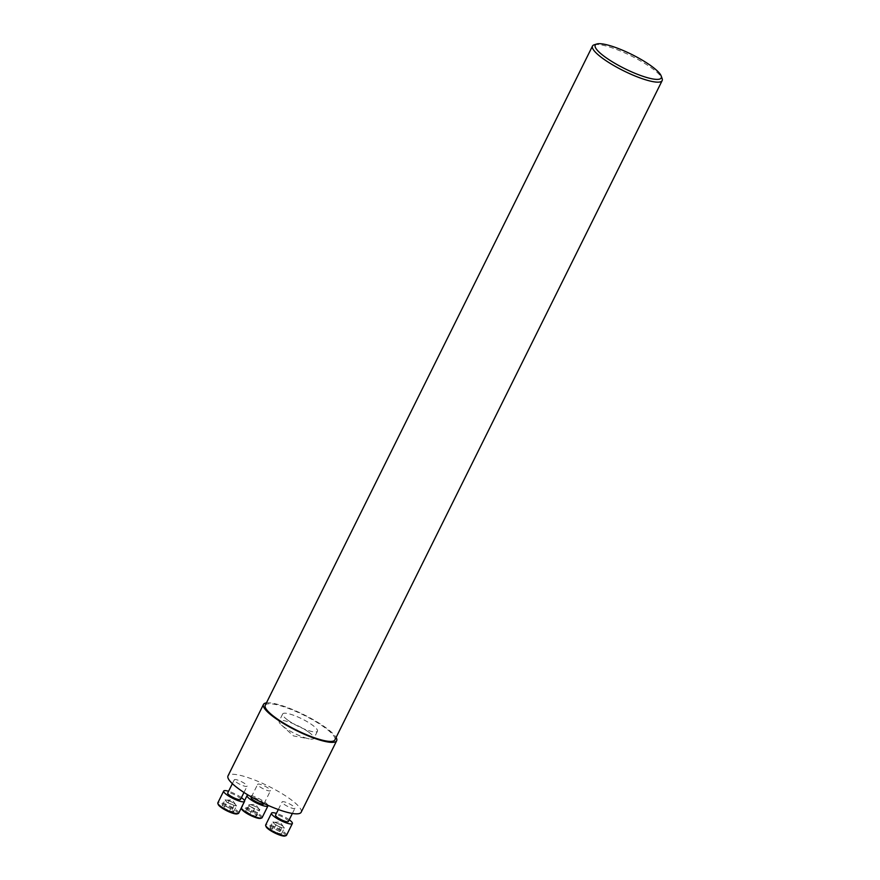 <?xml version="1.0" encoding="UTF-8"?>
<svg xmlns="http://www.w3.org/2000/svg" width="880" height="880" viewBox="0 0 880 880"><rect width="100%" height="100%" fill="white"/><g stroke="black" fill="none" stroke-linecap="round" stroke-linejoin="round"><path stroke-width="0.66" stroke-dasharray="4.4 3.3" d="M259.622 786.632A7.161 1.54 26.4 0 0 268.741 790.845A7.161 1.54 26.4 0 0 270.501 790.669A7.161 1.54 26.4 0 0 264.77 786.115A7.161 1.54 26.4 0 0 257.675 784.311A7.161 1.54 26.4 0 0 259.622 786.632M301.18 812.218A40.843 8.767 26.4 0 0 268.499 786.203A40.843 8.767 26.4 0 0 228.008 775.896M236.225 782.133A7.161 1.54 26.4 0 0 242.902 785.631A7.161 1.54 26.4 0 0 247.093 786.181A7.161 1.54 26.4 0 0 245.146 783.849A7.161 1.54 26.4 0 0 238.469 780.351A7.161 1.54 26.4 0 0 234.278 779.812A7.161 1.54 26.4 0 0 236.225 782.133M284.042 804.254A7.161 1.54 26.4 0 0 290.719 807.752A7.161 1.54 26.4 0 0 294.921 808.302A7.161 1.54 26.4 0 0 289.19 803.737A7.161 1.54 26.4 0 0 282.095 801.933A7.161 1.54 26.4 0 0 284.042 804.254M266.442 702.889A40.843 8.767 -153.6 0 1 303.974 714.736A40.843 8.767 -153.6 0 1 336.094 737.473M594.176 44.814A38.885 8.349 -153.6 0 1 631.048 55.847A38.885 8.349 -153.6 0 1 662.123 78.54M265.243 705.298A38.885 8.349 -153.6 0 1 303.787 715.11A38.885 8.349 -153.6 0 1 334.895 739.882M234.498 805.563A5.676 1.221 26.4 0 0 235.73 804.848A5.676 1.221 26.4 0 0 235.708 804.826A5.676 1.221 26.4 0 0 232.023 802.164A5.676 1.221 26.4 0 0 227.117 800.239A5.676 1.221 26.4 0 0 226.27 800.151A5.676 1.221 26.4 0 0 225.896 800.987A5.676 1.221 26.4 0 0 227.271 802.219A5.676 1.221 26.4 0 0 229.581 803.649A5.676 1.221 26.4 0 0 234.498 805.563L236.533 805.959L234.883 803.682L229.152 800.635L225.071 799.843L226.721 802.12L234.498 805.563M226.259 806.454L232.001 809.512L233.64 811.778L229.559 810.997L223.828 807.939L222.178 805.673L226.259 806.454L229.152 800.635M237.138 813.879A10.824 2.321 26.4 0 0 234.663 810.018A10.824 2.321 26.4 0 0 223.575 804.386A10.824 2.321 26.4 0 0 218.229 804.485M238.689 813.186A11.638 2.497 26.4 0 0 235.521 809.402A11.638 2.497 26.4 0 0 224.664 803.726A11.638 2.497 26.4 0 0 217.844 802.835M241.406 797.632A11.638 2.497 26.4 0 0 241.373 797.61A11.638 2.497 26.4 0 0 228.58 791.274M240.537 799.403A7.161 1.54 26.4 0 0 238.579 797.082A7.161 1.54 26.4 0 0 231.913 793.584A7.161 1.54 26.4 0 0 227.711 793.034M222.178 805.673L225.071 799.843M232.001 809.512L234.883 803.682M233.64 811.778L236.533 805.959M229.559 810.997L232.452 805.178M223.828 807.939L226.721 802.12M250.668 806.718A5.676 1.221 26.4 0 0 255.629 809.369A5.676 1.221 26.4 0 0 259.171 810.04A5.676 1.221 26.4 0 0 259.138 809.347A5.676 1.221 26.4 0 0 257.741 808.071A5.676 1.221 26.4 0 0 252.78 805.431A5.676 1.221 26.4 0 0 250.514 804.738A5.676 1.221 26.4 0 0 249.678 804.65A5.676 1.221 26.4 0 0 249.238 804.749A5.676 1.221 26.4 0 0 250.668 806.718L258.467 810.469L259.875 809.611L255.618 806.542L249.942 804.32L248.545 805.178L250.668 806.718M256.982 815.441L255.574 816.299L249.909 814.077L245.652 811.008L247.06 810.15L252.725 812.361L256.982 815.441L259.875 809.611M260.546 818.378A10.824 2.321 26.4 0 0 252.351 811.14A10.824 2.321 26.4 0 0 241.626 808.984M262.097 817.685A11.638 2.497 26.4 0 0 252.78 810.271A11.638 2.497 26.4 0 0 241.241 807.334A11.638 2.497 26.4 0 0 241.252 807.95A11.638 2.497 26.4 0 0 241.274 807.994L241.252 807.95M267.96 805.321A11.638 2.497 26.4 0 0 259.457 798.897A11.638 2.497 26.4 0 0 248.171 795.08M263.934 803.902A7.161 1.54 26.4 0 0 258.203 799.337A7.161 1.54 26.4 0 0 251.108 797.533M252.725 812.361L255.618 806.542M255.574 816.299L258.467 810.469M249.909 814.077L252.802 808.258M245.652 811.008L248.545 805.178M247.06 810.15L249.942 804.32M274.934 822.36A5.676 1.221 26.4 0 0 274.098 822.272A5.676 1.221 26.4 0 0 273.713 823.108A5.676 1.221 26.4 0 0 277.409 825.77A5.676 1.221 26.4 0 0 282.315 827.684A5.676 1.221 26.4 0 0 283.547 826.969A5.676 1.221 26.4 0 0 283.536 826.947A5.676 1.221 26.4 0 0 282.161 825.704A5.676 1.221 26.4 0 0 279.84 824.274A5.676 1.221 26.4 0 0 274.934 822.36L272.888 821.964L274.538 824.241L280.269 827.299L284.361 828.08L282.711 825.803L274.934 822.36M277.376 833.118L271.645 830.06L270.006 827.794L274.087 828.575L279.818 831.633L281.468 833.899L277.376 833.118L280.269 827.299M284.966 836A10.824 2.321 26.4 0 0 276.771 828.762A10.824 2.321 26.4 0 0 266.046 826.606M286.517 835.307A11.638 2.497 26.4 0 0 277.2 827.893A11.638 2.497 26.4 0 0 265.661 824.956M289.234 819.753A11.638 2.497 26.4 0 0 276.408 813.395M288.354 821.524A7.161 1.54 26.4 0 0 282.623 816.959A7.161 1.54 26.4 0 0 275.528 815.155M281.468 833.899L284.361 828.08M271.645 830.06L274.538 824.241M270.006 827.794L272.888 821.964M274.087 828.575L276.98 822.756M279.818 831.633L282.711 825.803M308.616 732.061A19.404 4.169 -153.6 0 1 313.907 738.364A19.404 4.169 -153.6 0 1 309.254 738.87A19.404 4.169 -153.6 0 1 284.427 727.419A19.404 4.169 -153.6 0 1 281.556 725.12A19.404 4.169 -153.6 0 1 279.147 721.105A19.404 4.169 -153.6 0 1 290.532 722.59A19.404 4.169 -153.6 0 1 308.616 732.061M287.98 720.269A19.404 4.169 26.4 0 0 306.064 729.74A19.404 4.169 26.4 0 0 317.449 731.214A19.404 4.169 26.4 0 0 301.928 718.861A19.404 4.169 26.4 0 0 282.689 713.966A19.404 4.169 26.4 0 0 287.98 720.269M243.98 792.462L247.093 786.181M232.364 783.662L234.278 779.812M235.73 804.848L232.287 799.92L226.27 800.151M241.241 807.334L244.519 800.734M264.099 803.561L270.501 790.669M251.394 796.961L257.675 784.311M259.138 809.347L255.684 804.419L249.678 804.65M292.369 813.439L294.921 808.302M278.333 809.523L282.095 801.933M283.547 826.969L280.104 822.041L274.098 822.272M281.556 725.12L293.458 735.911L309.254 738.87M282.689 713.966L279.147 721.105M317.449 731.214L313.907 738.364"/><path stroke-width="1.32" d="M263.483 704.429L228.008 775.896A40.843 8.767 26.4 0 0 239.14 789.162A40.843 8.767 26.4 0 0 277.222 809.116A40.843 8.767 26.4 0 0 301.18 812.218L336.655 740.751A40.843 8.767 -153.6 0 1 312.697 737.649A40.843 8.767 -153.6 0 1 274.615 717.695A40.843 8.767 -153.6 0 1 263.483 704.429A40.843 8.767 -153.6 0 1 266.442 702.889M336.094 737.473A40.843 8.767 -153.6 0 1 336.655 740.751M605.264 57.123A36.839 7.909 -153.6 0 1 596.805 44A36.839 7.909 -153.6 0 1 631.741 54.45A36.839 7.909 -153.6 0 1 661.188 75.955A36.839 7.909 -153.6 0 1 642.983 76.318A36.839 7.909 -153.6 0 1 605.264 57.123M661.188 75.955L662.123 78.54A38.885 8.349 -153.6 0 1 662.156 80.608A38.885 8.349 -153.6 0 1 639.353 77.66A38.885 8.349 -153.6 0 1 603.097 58.663A38.885 8.349 -153.6 0 1 592.504 46.035A38.885 8.349 -153.6 0 1 594.176 44.814L596.805 44M662.156 80.608L334.895 739.882A38.885 8.349 -153.6 0 1 312.092 736.923A38.885 8.349 -153.6 0 1 275.836 717.937A38.885 8.349 -153.6 0 1 265.243 705.298L592.504 46.035M228.58 791.274A11.638 2.497 26.4 0 0 223.696 791.043L217.844 802.835A11.638 2.497 26.4 0 0 217.855 803.451L218.229 804.485A10.824 2.321 26.4 0 0 226.875 810.81A10.824 2.321 26.4 0 0 237.138 813.879L238.194 813.549A11.638 2.497 26.4 0 0 238.689 813.186L244.552 801.394A11.638 2.497 26.4 0 0 241.406 797.632M217.855 803.451A11.638 2.497 26.4 0 0 227.161 810.249A11.638 2.497 26.4 0 0 238.194 813.549M223.696 791.043A11.638 2.497 26.4 0 0 233.013 798.457A11.638 2.497 26.4 0 0 244.552 801.394M232.364 783.662L227.711 793.034A7.161 1.54 26.4 0 0 233.442 797.599A7.161 1.54 26.4 0 0 240.537 799.403L243.98 792.462M261.602 818.048A11.638 2.497 26.4 0 1 259.237 817.971A11.638 2.497 26.4 0 1 248.402 813.615A11.638 2.497 26.4 0 1 241.274 807.994L241.626 808.984A10.824 2.321 26.4 0 0 248.204 814.209A10.824 2.321 26.4 0 0 258.357 818.301A10.824 2.321 26.4 0 0 260.546 818.378L261.602 818.048A11.638 2.497 26.4 0 0 262.097 817.685L267.949 805.893A11.638 2.497 26.4 0 0 267.96 805.321M248.171 795.08A11.638 2.497 26.4 0 0 247.093 795.542A11.638 2.497 26.4 0 0 253.099 801.163A11.638 2.497 26.4 0 0 265.089 806.179A11.638 2.497 26.4 0 0 267.949 805.893M251.394 796.961L251.108 797.533A7.161 1.54 26.4 0 0 254.804 800.987A7.161 1.54 26.4 0 0 262.174 804.078A7.161 1.54 26.4 0 0 263.934 803.902L264.099 803.561M276.408 813.395A11.638 2.497 26.4 0 0 271.513 813.164L265.661 824.956A11.638 2.497 26.4 0 0 265.672 825.572L266.046 826.606A10.824 2.321 26.4 0 0 268.983 829.554A10.824 2.321 26.4 0 0 284.966 836L286.011 835.67A11.638 2.497 26.4 0 0 286.517 835.307L292.369 823.515A11.638 2.497 26.4 0 0 289.234 819.753M265.672 825.572A11.638 2.497 26.4 0 0 268.829 828.74A11.638 2.497 26.4 0 0 286.011 835.67M271.513 813.164A11.638 2.497 26.4 0 0 274.681 816.948A11.638 2.497 26.4 0 0 285.538 822.635A11.638 2.497 26.4 0 0 292.369 823.515M278.333 809.523L275.528 815.155A7.161 1.54 26.4 0 0 277.475 817.487A7.161 1.54 26.4 0 0 284.152 820.974A7.161 1.54 26.4 0 0 288.354 821.524L292.369 813.439M244.519 800.734L247.093 795.542"/></g></svg>
